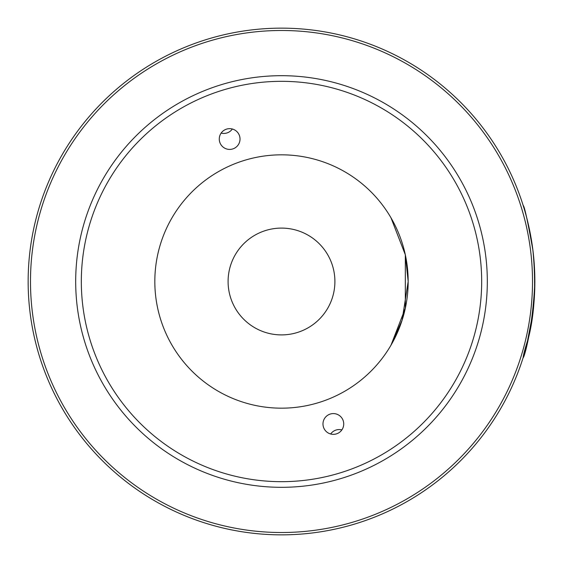 <?xml version="1.0" encoding="UTF-8"?>
<svg xmlns="http://www.w3.org/2000/svg" width="563" height="563" viewBox="0 0 563 563"><rect width="100%" height="100%" fill="white"/><g stroke="black" fill="none" stroke-linecap="round" stroke-linejoin="round"><path stroke-width="0.84" d="M221.146 133.086A10.373 10.366 160 0 0 232.336 129.011M229.648 149.413A10.38 10.373 -110 0 1 226.094 129.279A10.38 10.373 -110 0 1 239.395 135.486A10.38 10.373 -110 0 1 229.648 149.413M341.854 429.914A10.373 10.366 -20 0 0 330.664 433.989M333.352 413.587A10.38 10.373 70 0 1 336.906 433.721A10.38 10.373 70 0 1 323.605 427.514A10.38 10.373 70 0 1 333.352 413.587M390.968 345.246L402.088 320.263L408.175 281.5L405.325 254.786L405.325 308.214L390.968 345.246L402.088 320.263L408.175 281.5L405.325 254.786L390.968 217.754M532.922 312.725L526.56 345.773L523.154 357.582L526.56 345.773L532.922 312.725M523.154 205.418C522.612 204.341 534.822 237.051 534.85 281.5C531.929 350.714 514.589 380.616 528.58 337.504C534.702 313.246 536.145 284.167 532.922 250.275C527.693 221.027 524.442 206.079 523.154 205.418C522.612 204.341 534.822 237.051 534.85 281.5M154.825 281.5A126.675 126.675 0 0 1 344.837 171.799A126.675 126.675 0 0 1 344.837 391.201A126.675 126.675 0 0 1 154.825 281.5M28.15 281.5A253.35 253.35 0 0 0 408.175 500.908A253.35 253.35 0 0 0 408.175 62.092A253.35 253.35 0 0 0 28.15 281.5M228.092 281.5A53.408 53.408 0 0 0 308.2 327.75A53.408 53.408 0 0 0 308.2 235.25A53.408 53.408 0 0 0 228.092 281.5M75.688 281.5A205.812 205.812 0 0 0 384.409 459.739A205.812 205.812 0 0 0 384.409 103.261A205.812 205.812 0 0 0 75.688 281.5M81.325 281.5A200.175 200.175 0 0 1 381.587 108.145A200.175 200.175 0 0 1 381.587 454.855A200.175 200.175 0 0 1 81.325 281.5M30.486 281.5A251.014 251.014 0 0 1 407.007 64.119A251.014 251.014 0 0 1 407.007 498.881A251.014 251.014 0 0 1 30.486 281.5"/></g></svg>
